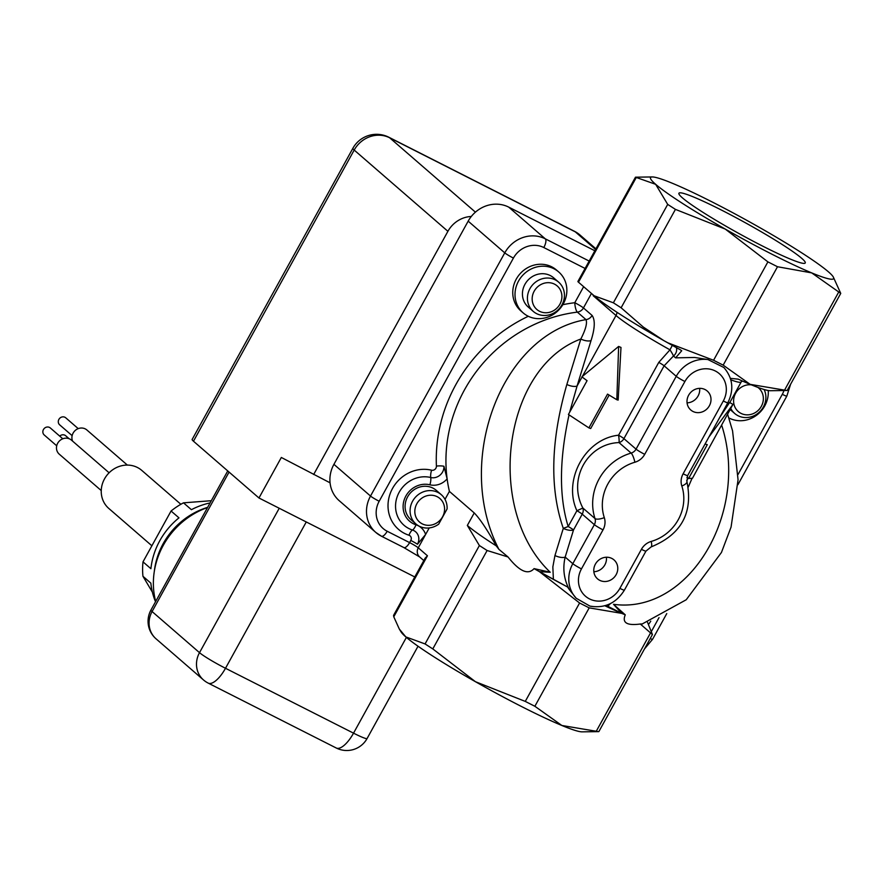 <?xml version="1.0" encoding="UTF-8"?>
<svg xmlns="http://www.w3.org/2000/svg" width="885" height="885" viewBox="0 0 885 885"><rect width="100%" height="100%" fill="white"/><g stroke="black" fill="none" stroke-linecap="round" stroke-linejoin="round"><path stroke-width="1.33" d="M709.383 405.761A12.556 11.582 -49.1 0 1 690.776 409.987A12.556 11.582 -49.1 0 1 690.245 392.918A12.556 11.582 -49.1 0 1 707.226 391.015A12.556 11.582 -49.1 0 1 709.383 405.761M687.07 402.852A12.556 11.582 130.9 0 0 698.088 395.971A12.556 11.582 130.9 0 0 699.637 388.36M616.148 574.642A12.556 11.582 -49.1 0 1 597.552 578.867A12.556 11.582 -49.1 0 1 597.021 561.798A12.556 11.582 -49.1 0 1 614.002 559.895A12.556 11.582 -49.1 0 1 616.148 574.642M593.846 571.732A12.556 11.582 130.9 0 0 604.864 564.851A12.556 11.582 130.9 0 0 606.413 557.24M801.71 258.32A72.15 6.261 -151.1 0 1 805.25 262.967A72.15 6.261 -151.1 0 1 739.052 233.585A72.15 6.261 -151.1 0 1 678.917 193.229A72.15 6.261 -151.1 0 1 732.902 216.017A72.15 6.261 -151.1 0 1 801.71 258.32M414.788 576.954L258.962 497.99L281.33 457.468L330.061 482.812M313.666 474.504L447.91 231.317A27.103 25.012 -49.1 0 1 471.296 216.471M152.397 592.165L142.95 576.29L150.848 583.138A71.641 66.098 130.9 0 0 155.528 601.767M143.005 561.853L171.07 511.01L178.969 517.858A71.641 66.098 130.9 0 0 150.904 568.701L143.005 561.853A71.641 66.098 130.9 0 0 142.95 576.29M210.099 502.912A71.641 66.098 130.9 0 0 191.403 509.694L183.494 502.835A71.641 66.098 130.9 0 0 171.07 511.01M183.494 502.835L211.316 500.711M69.118 438.728L65.7 435.763A4.646 4.292 130.9 0 0 59.737 436.128M78.223 428.628L65.767 417.831A4.646 4.292 130.9 0 0 59.483 418.539A4.646 4.292 130.9 0 0 59.682 424.855L72.139 435.652M62.791 438.783L50.334 427.975A4.646 4.292 130.9 0 0 44.051 428.683A4.646 4.292 130.9 0 0 44.25 435L56.706 445.797M127.374 465.09L86.885 429.988A9.293 8.573 130.9 0 0 75.734 430.044A9.293 8.573 130.9 0 0 72.592 441.117M109.109 472.789L71.453 440.133A9.293 8.573 130.9 0 0 58.886 441.538A9.293 8.573 130.9 0 0 59.273 454.182L101.244 490.567M180.861 504.284L141.799 470.422A25.167 23.22 130.9 0 0 104.507 478.896A25.167 23.22 130.9 0 0 108.822 508.466L151.877 545.779M207.643 507.348A71.641 66.098 130.9 0 0 163.205 543.622A71.641 66.098 130.9 0 0 154.355 571.057M207.555 507.514A76.674 70.734 130.9 0 0 163.338 545.237A76.674 70.734 130.9 0 0 155.683 601.49M352.861 148.326A27.103 2.356 28.9 0 0 354.188 150.063A27.103 25.012 -49.1 0 1 389.643 137.783A27.103 10.189 -63.1 0 0 388.847 137.241A27.103 27.103 0 0 0 352.861 148.326L192.145 439.469A27.103 2.356 28.9 0 0 193.472 441.217L258.962 497.99M730.844 408.593A19.359 17.866 130.9 0 0 734.683 413.472A19.359 17.866 130.9 0 0 758.279 413.052A19.359 17.866 130.9 0 0 764.109 389.488M742.692 381.147A19.359 17.866 130.9 0 0 741.364 381.656M757.848 387.376A15.565 14.359 -49.1 0 1 760.514 407.664A15.565 14.359 -49.1 0 1 740.336 413.018A15.565 14.359 -49.1 0 1 735.612 393.283A15.565 14.359 -49.1 0 1 751.354 384.842M536.609 313.644A19.359 17.866 130.9 0 0 560.78 306.73A19.359 17.866 130.9 0 0 558.612 282.127A19.359 17.866 130.9 0 0 532.438 285.058A19.359 17.866 130.9 0 0 533.246 311.387A19.359 17.866 130.9 0 0 536.609 313.644M533.246 311.387L528.256 307.062A19.359 17.866 -49.1 0 1 526.099 282.459A19.359 17.866 -49.1 0 1 550.26 275.545A19.359 17.866 -49.1 0 1 553.623 277.801L558.612 282.127M539.551 311.288A15.565 14.359 -49.1 0 1 539.64 285.291A15.565 14.359 -49.1 0 1 561.92 296.575A15.565 14.359 -49.1 0 1 539.551 311.288M415.906 523.942L410.917 519.617A19.359 17.866 -49.1 0 1 410.109 493.288A19.359 17.866 -49.1 0 1 436.283 490.356L441.272 494.682A19.359 17.866 130.9 0 0 415.098 497.613A19.359 17.866 130.9 0 0 415.906 523.942A19.359 17.866 130.9 0 0 438.695 524.152L447.08 508.963A19.359 17.866 130.9 0 0 441.272 494.682M444.558 509.992A15.565 14.359 -49.1 0 1 442.566 516.796A15.565 14.359 -49.1 0 1 418.085 520.59A15.565 14.359 -49.1 0 1 425.198 496.33A15.565 14.359 -49.1 0 1 444.558 509.992M429.236 527.925L425.619 534.474L417.466 544.231A7.744 0.675 -151.1 0 0 410.795 540.436L409.6 542.605L387.188 531.254A23.231 21.439 -49.1 0 1 379.178 501.253L513.422 258.077A7.744 0.675 -151.1 0 1 504.76 252.867L370.516 496.054A7.744 0.675 28.9 0 0 379.178 501.253M393.77 616.801L427.455 555.78L425.176 558.125L393.559 615.396L393.77 616.801L399.323 629.058L405.806 636.901L425.065 643.937L432.798 648.915L475.422 681.693A104.563 9.082 -151.1 0 1 405.806 636.901A104.563 9.082 -151.1 0 1 401.082 631.945L399.323 629.058M534.064 568.624C528.113 575.272 519.44 571.389 508.023 556.975L487.115 550.514L479.382 545.536L467.335 525.436A104.563 9.082 28.9 0 0 496.219 545.846L498.897 549.331C453.397 461.173 501.662 333.888 585.992 319.618C587.408 323.036 585.682 329.497 580.825 339.01L566.854 384.466A7.744 2.987 -162.9 0 0 577.075 386.026L591.047 340.57A7.744 2.987 17.1 0 1 580.825 339.01C502.979 367.784 484.416 509.362 550.238 572.263L534.064 568.624L539.408 571.655L579.586 603.006L525.27 701.407L534.872 706.274L561.853 725.479A104.563 9.082 -151.1 0 1 475.422 681.693L525.27 701.407M443.949 466.262A7.744 2.146 -2.6 0 0 436.416 466.096A3.872 3.573 -49.1 0 1 431.581 470.212A7.744 2.699 -76.3 0 0 430.741 477.513A10.576 9.757 -49.1 0 0 443.949 466.262L447.124 478.862A143.293 132.186 130.9 0 0 449.403 491.396L474.238 512.935C479.88 518.743 487.215 529.717 496.219 545.846M449.403 491.396L445.011 499.35M647.521 622.31L652.433 634.534L640.309 624.014C626.923 625.817 621.912 622.763 625.275 614.843L613.504 604.311L621.69 613.316L606.026 605.406M594.853 250.765L508.698 207.112A30.986 28.585 130.9 0 0 468.176 221.15L333.922 464.337A30.986 28.585 130.9 0 0 339.243 500.722L375.826 532.438A30.986 28.585 130.9 0 0 381.203 536.056A7.744 2.909 -63.1 0 0 381.435 536.21A7.744 2.909 -63.1 0 0 387.188 531.254M598.835 731.618L582.064 731.851A104.563 9.082 -151.1 0 1 561.853 725.479L597.906 731.53M828.504 271.894A104.563 9.082 28.9 0 0 758.887 227.113A104.563 9.082 28.9 0 0 672.467 183.317A104.563 9.082 28.9 0 0 652.245 176.945A104.563 9.082 28.9 0 0 655.652 184.312A104.563 9.082 28.9 0 0 725.269 229.093A104.563 9.082 28.9 0 0 811.7 272.89A104.563 9.082 28.9 0 0 833.227 276.861A104.563 9.082 28.9 0 0 828.504 271.894M768.246 390.506A27.103 25.012 -49.1 0 1 764.784 405.861A27.103 25.012 -49.1 0 1 728.831 417.897M563.347 303.787A27.103 25.012 -49.1 0 1 531.841 317.649A27.103 25.012 -49.1 0 1 523.179 312.914A27.103 25.012 -49.1 0 1 522.039 276.054A27.103 25.012 -49.1 0 1 558.701 271.949A27.103 25.012 -49.1 0 1 563.347 303.787M833.227 276.861L840.75 293.4L787.163 390.484L770.381 390.716A104.563 9.082 -151.1 0 1 750.17 384.356A104.563 9.082 -151.1 0 1 738.234 379.145L730.379 378.36M719.914 417.123L729.594 402.476L732.968 404.368L692.424 478.32L688.652 478.442L707.292 444.657L705.046 444.06M616.989 312.272A7.744 7.146 -49.1 0 1 616.004 315.502A73.577 6.383 28.9 0 0 669.978 349.829L672.301 345.371M593.459 295.192L593.182 295.712L616.004 315.502L582.441 376.302M723.311 400.982L683.12 473.796A15.487 14.293 130.9 0 0 681.826 486.031A42.602 39.294 -49.1 0 1 651.249 541.421A15.487 14.293 130.9 0 0 641.426 549.319L619.876 588.37A23.231 21.439 -49.1 0 1 589.476 598.902A23.231 21.439 -49.1 0 1 581.456 568.9L603.017 529.861A15.487 14.293 130.9 0 0 604.3 517.625A42.602 39.294 -49.1 0 1 634.877 462.247A15.487 14.293 130.9 0 0 644.711 454.337L684.901 381.512A23.231 21.439 -49.1 0 1 715.301 370.981A23.231 21.439 -49.1 0 1 723.311 400.982A7.744 0.675 28.9 0 0 727.835 402.763C734.196 389.776 732.869 378.028 723.875 367.518L707.945 359.553L694.57 357.463L675.598 357.85L681.727 350.759L680.322 349.785A104.563 9.082 -151.1 0 1 663.739 340.559A104.563 9.082 -151.1 0 1 594.123 295.767L613.371 302.803L621.115 307.781L643.34 327.085L663.739 340.559L667.887 342.838L713.575 360.272L723.178 365.14L750.17 384.356L786.223 390.396M684.901 381.512A7.744 0.675 -151.1 0 1 676.24 376.313L664.126 365.804A7.744 0.675 28.9 0 0 658.783 362.385L669.978 349.829A7.744 0.808 -123.4 0 1 673.463 356.002L675.598 357.85M840.75 293.4L811.7 272.89L777.506 266.739L767.903 261.871L725.269 229.093L675.432 209.38L667.699 204.402L655.652 184.312L635.474 177.188L577.916 281.452A11.616 1.007 -151.1 0 0 578.48 282.204L594.123 295.767M523.179 312.914L520.922 310.956A27.103 25.012 -49.1 0 1 519.783 274.096A27.103 25.012 -49.1 0 1 556.444 269.991L558.701 271.949M592.319 606.413L590.007 606.136L576.19 598.238L569.365 589.642C563.922 579.365 562.517 568.513 565.172 557.085L573.524 529.938A7.744 2.987 17.1 0 1 563.291 528.378L554.95 555.526A7.744 2.987 -162.9 0 0 565.172 557.085L572.805 563.701A7.744 0.675 28.9 0 0 581.456 568.9M644.711 454.337A7.744 0.675 -151.1 0 1 636.049 449.137L623.925 438.628L664.126 365.804L673.463 356.002A7.744 7.146 -49.1 0 0 676.406 347.639M709.04 436.825L732.968 404.368M686.893 477.402L688.652 478.442M587.065 380.694L568.424 414.479L588.89 427.886L607.541 394.113L616.823 399.732L618.637 346.433L581.887 376.844L587.065 380.694M609.134 395.097L590.682 428.539L588.89 427.886M618.637 346.433L620.982 347.44L618.139 400.097L616.823 399.732M658.783 362.385L618.582 435.21A7.744 0.675 28.9 0 1 623.925 438.628A7.744 7.146 -49.1 0 1 619.013 442.577A7.744 1.073 81 0 0 618.582 435.21C585.45 438.584 562.594 479.681 576.898 510.733L582.883 508.034C567.606 479.25 587.43 443.651 619.013 442.577L631.138 453.087A50.345 46.44 130.9 0 0 594.997 518.544A7.744 7.146 -49.1 0 1 594.355 524.661L572.805 563.701A30.986 28.585 130.9 0 0 576.19 598.238M569.365 589.642L567.584 587.02L539.463 571.655A104.563 9.082 28.9 0 0 567.584 587.02M569.033 414.91C559.254 459.503 558.966 496.695 568.181 526.52A7.744 0.675 -151.1 0 1 573.524 529.938L582.23 514.152A7.744 0.675 -151.1 0 0 576.898 510.733L568.181 526.52L563.291 528.378C549.519 488.62 550.702 440.653 566.854 384.466M539.463 571.655L550.238 572.263M625.275 614.843L621.735 613.371L589.189 607.873L579.586 603.006M604.853 605.76A104.563 9.082 28.9 0 0 621.69 613.316M569.663 412.211L577.075 386.026L582.064 376.977M591.047 340.57C594.941 328.39 595.284 320.005 592.087 315.425A7.744 7.146 -49.1 0 1 585.992 319.618L577.352 312.128A7.744 2.091 83 0 1 574.785 302.725A151.036 139.332 130.9 0 0 562.827 304.694M642.455 623.925L640.309 624.014M635.474 177.188L652.245 176.945M508.023 556.975L498.897 549.331M406.392 637.399L353.535 733.156A23.231 8.739 116.9 0 1 336.256 748.002A23.231 23.231 0 0 0 367.098 738.51A23.231 2.013 -151.1 0 1 353.535 733.156L225.498 668.275A23.231 2.013 -151.1 0 1 199.512 652.665A23.231 21.439 130.9 0 0 203.495 679.957A23.231 23.231 0 0 0 208.218 683.12A23.231 8.739 -63.1 0 0 225.498 668.275L306.265 521.962M279.229 508.267L199.512 652.665L152.087 611.546A23.231 2.013 -151.1 0 1 150.948 610.053A23.231 23.231 0 0 0 156.07 638.837A23.231 21.439 -49.1 0 1 152.087 611.546L229.071 472.081M574.498 231.317A27.103 10.189 116.9 0 1 575.294 231.859A27.103 25.012 -49.1 0 1 580.007 235.023A27.103 27.103 0 0 0 574.498 231.317L388.847 137.241M475.422 212.146L389.643 137.783L575.294 231.859L595.583 249.437M193.472 441.217L354.188 150.063L447.91 231.317M427.455 555.78L418.262 547.815L425.619 534.474A17.291 15.952 130.9 0 0 415.994 524.805A21.439 19.78 -49.1 0 1 404.312 499.527A21.439 19.78 -49.1 0 1 429.9 484.803A17.291 15.952 130.9 0 0 447.124 478.862A143.293 132.186 -49.1 0 1 577.352 312.128A7.744 7.146 130.9 0 0 583.447 307.936L591.445 293.444M479.382 545.536L425.065 643.937M467.335 525.436L474.238 512.935M648.594 624.312A34.858 32.159 130.9 0 0 650.763 621.137M783.988 390.539A23.231 21.439 -49.1 0 1 782.296 394.323L738.09 474.404M659.026 617.619L651.548 631.182M737.924 484.692L786.82 396.115A7.744 0.675 -151.1 0 1 782.296 394.323M650.221 638.55A7.744 0.675 28.9 0 0 652.577 639.291L666.759 613.593M333.922 464.337L370.516 496.054A30.986 28.585 130.9 0 0 375.826 532.438L381.435 536.21L403.837 547.561A7.744 2.909 -63.1 0 0 409.6 542.605A7.744 0.675 28.9 0 1 418.262 547.815A7.744 7.146 -49.1 0 0 419.59 556.908L403.837 547.561A7.744 2.909 -63.1 0 1 403.615 547.406M513.422 258.077A23.231 21.439 -49.1 0 1 543.81 247.546A7.744 2.909 -63.1 0 0 545.282 238.828A30.986 28.585 130.9 0 0 504.76 252.867L468.176 221.15M589.167 261.064L545.282 238.828L508.698 207.112M543.81 247.546L585.085 268.454M730.822 379.82A73.577 6.383 28.9 0 0 741.243 381.877L741.951 380.815M431.581 470.212A34.858 32.159 130.9 0 0 389.986 494.151A34.858 32.159 130.9 0 0 408.97 535.237A7.744 2.788 107.9 0 1 412.476 530.026A28.143 25.964 130.9 0 1 397.144 496.839A28.143 25.964 130.9 0 1 430.741 477.513A7.744 2.699 103.7 0 1 429.9 484.803M417.466 544.231A10.576 9.757 -49.1 0 0 412.476 530.026A7.744 2.788 -72.1 0 0 415.994 524.805M408.97 535.237A3.872 3.573 -49.1 0 1 410.795 540.436M528.312 316.277A151.036 139.332 130.9 0 0 436.416 466.096M583.646 286.685L574.785 302.725A7.744 0.675 -151.1 0 1 583.447 307.936L592.087 315.425M603.017 529.861A7.744 0.675 -151.1 0 1 594.355 524.661L582.23 514.152A7.744 7.146 -49.1 0 0 582.883 508.034L594.997 518.544A7.744 2.622 161.7 0 0 604.3 517.625M590.007 606.136C604.698 608.548 616.17 603.227 624.39 590.151A7.744 0.675 -151.1 0 1 619.876 588.37M634.877 462.247A7.744 1.726 -106 0 0 631.138 453.087A7.744 7.146 -49.1 0 0 636.049 449.137L676.24 376.313A30.986 28.585 130.9 0 1 707.945 359.553M624.39 590.151L645.95 551.112A7.744 0.675 -151.1 0 1 641.426 549.319M683.12 473.796A7.744 0.675 -151.1 0 0 687.634 475.588L686.926 481.65C693.265 512.791 681.328 534.54 651.128 546.908A7.744 1.726 -106 0 0 651.249 541.421M686.926 481.65A7.744 2.622 161.7 0 1 681.826 486.031M578.48 282.204L636.403 177.266M667.699 204.402L613.371 302.803M554.95 555.526L552.848 566.92L553.357 578.69M607.807 606.28L610.418 603.603M688.331 486.927L691.904 478.674M767.903 261.871L713.575 360.272M621.115 307.781L675.432 209.38M721.706 425.276C749.883 513.2 688.53 614.721 613.504 604.311M534.872 706.274L589.189 607.873M650.364 633.24L596.047 731.641M432.798 648.915L487.115 550.514M838.681 292.105L784.353 390.506M723.178 365.14L777.506 266.739M418.041 646.216L367.098 738.51M208.218 683.12L336.256 748.002M227.744 470.931L150.948 610.053M156.07 638.837L203.495 679.957M595.926 248.818L580.007 235.023M730.291 409.655L734.683 413.472M786.82 396.115L790.615 384.223M644.468 648.959L652.577 639.291M419.59 556.908L423.827 560.581M741.243 381.877L729.804 402.587M688.11 478.121L686.683 480.699M651.128 546.908L645.95 551.112M687.634 475.588L727.835 402.763M598.846 731.618L652.433 634.534M642.123 624.014L686.218 599.764L721.441 552.483L731.065 527.084L738.068 479.781L732.559 430.829L727.669 414.468"/></g></svg>
